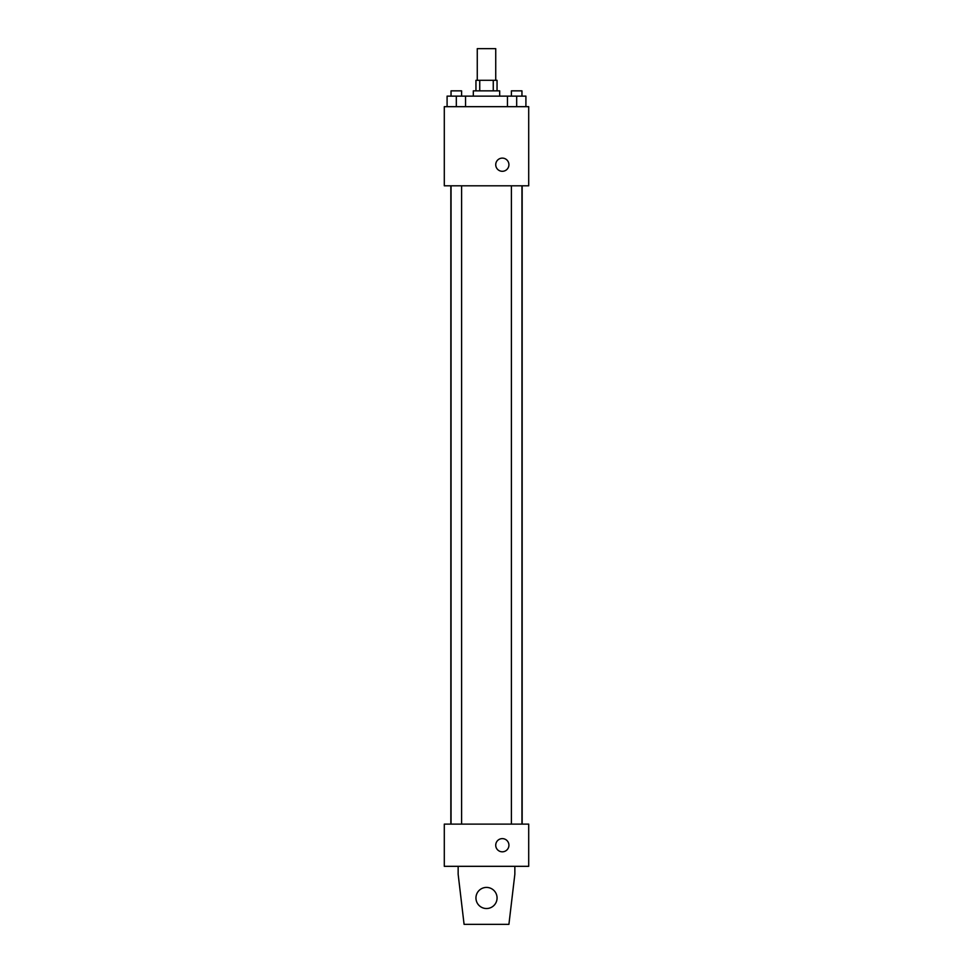 <?xml version="1.0" encoding="UTF-8"?>
<svg xmlns="http://www.w3.org/2000/svg" width="973" height="973" viewBox="0 0 973 973"><rect width="100%" height="100%" fill="white"/><g stroke="black" fill="none" stroke-linecap="round" stroke-linejoin="round"><path stroke-width="1.46" d="M495.731 80.297L495.731 48.65L477.269 48.65L477.269 80.297M479.738 90.854L479.738 80.297L475.955 80.297L475.955 90.854M479.738 80.297L497.045 80.297L497.045 90.854M493.262 90.854L493.262 80.297M473.316 96.132L473.316 90.854L499.684 90.854L499.684 96.132M507.444 106.677L507.444 96.132L447.094 96.132L447.094 106.677M444.296 106.677L528.704 106.677L528.704 185.807L444.296 185.807L444.296 106.677M502.323 171.297A6.592 6.592 0 0 1 496.619 161.409A6.592 6.592 0 0 1 508.04 161.409A6.592 6.592 0 0 1 502.323 171.297M444.296 824.119L528.704 824.119L528.704 866.323L444.296 866.323L444.296 824.119M495.731 845.221A6.592 6.592 0 0 1 505.619 839.504A6.592 6.592 0 0 1 505.619 850.937A6.592 6.592 0 0 1 495.731 845.221M514.851 866.323L514.851 874.24L508.915 924.35L464.085 924.35L458.149 874.24L458.149 866.323M475.955 897.97A10.545 10.545 0 0 1 491.779 888.836A10.545 10.545 0 0 1 491.779 907.116A10.545 10.545 0 0 1 475.955 897.97M507.444 96.132L525.907 96.132L525.907 106.677L525.907 96.132M516.675 106.677L516.675 96.132M521.954 96.132L521.954 90.854L511.397 90.854L511.397 96.132M456.325 106.677L456.325 96.132M465.556 106.677L465.556 96.132L465.556 106.677M461.603 96.132L461.603 90.854L451.046 90.854L451.046 96.132M522.16 824.119L522.16 185.807M450.84 824.119L450.84 185.807M511.397 185.807L511.397 824.119M521.954 185.807L521.954 824.119M461.603 824.119L461.603 185.807M451.046 824.119L451.046 185.807"/></g></svg>
